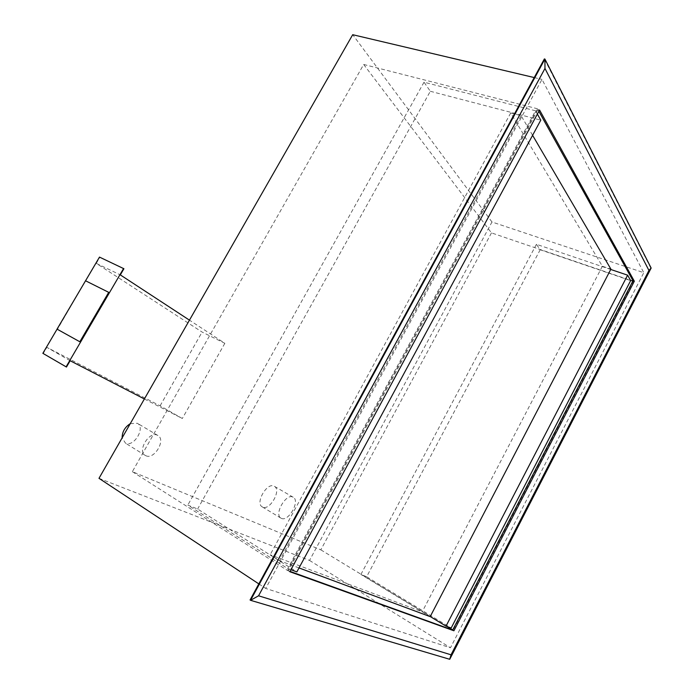 <?xml version="1.0" encoding="UTF-8"?>
<svg xmlns="http://www.w3.org/2000/svg" width="694" height="694" viewBox="0 0 694 694"><rect width="100%" height="100%" fill="white"/><g stroke="black" fill="none" stroke-linecap="round" stroke-linejoin="round"><path stroke-width="0.52" stroke-dasharray="3.47 2.6" d="M130.264 423.661L137.334 423.262C145.766 427.625 133.942 447.491 125.467 443.136L122.135 437.871M145.896 455.741C154.285 460.035 166.239 439.796 157.902 435.494L157.503 435.277C149.331 430.662 136.961 451.013 145.298 455.429L145.896 455.741M262.644 507.088L262.245 506.88C254.88 503.176 267.06 482.018 274.121 486.173L274.364 486.303C281.712 489.912 269.914 510.888 262.644 507.088M281.382 518.357C288.539 522.088 300.433 500.782 293.206 497.251L292.963 497.121C286.023 493.044 273.74 514.532 280.983 518.158L281.382 518.357M491.473 232.889L320.819 549.848L132.346 471.66L363.673 64.464L491.473 232.889L630.464 280.272M363.673 64.464L537.451 108.758L538.865 111.309L537.928 109.609L539.559 110.025M132.346 471.66L287.55 570.503L537.451 108.758M632.85 281.087L633.292 281.235L453.139 630.204L452.688 630.039M633.023 280.758L633.292 281.235M537.928 109.609L288.374 570.798L290.031 571.396L287.55 570.503M320.819 549.848L447.136 626.552M98.99 478.331L309.524 560.431L491.977 221.993L643.789 272.681L541.997 79.402L265.707 588.434L450.458 647.762L643.789 272.681M309.524 560.431L450.458 647.762M258.819 583.888L265.707 588.434M534.233 77.563L541.997 79.402M491.977 221.993L352.708 34.7M299.01 567.935L279.517 560.7L270.157 554.775L422.212 611.804L430.185 616.636M532.593 135.321L521.116 115.707L510.715 112.983L602.375 266.236L610.902 269.125M521.116 115.707L279.517 560.7M510.715 112.983L270.157 554.775M602.375 266.236L422.212 611.804M610.729 269.454L536.419 244.305L540.192 249.753L366.649 576.749L451.169 628.018M540.192 249.753L630.655 280.602M536.419 244.305L360.906 574.45L366.649 576.749M430.228 616.55L360.906 574.45M290.925 569.748L287.741 568.586L187.814 505.093L197.625 509.032L296.867 571.908M537.373 114.068L535.551 110.806L287.741 568.586M535.551 110.806L424.025 82.204L430.315 91.278L197.625 509.032M430.315 91.278L540.782 120.149M424.025 82.204L187.814 505.093M144.387 398.963L182.322 418.499L160.097 405.825L46.862 347.338L43.228 353.506L66.459 367.039M70.146 360.733L46.862 347.338M123.914 268.734L99.832 257.327L96.293 263.356L202.093 332.062L224.847 343.304L189.462 320.151M96.293 263.356L120.314 274.893M160.097 405.825L202.093 332.062M224.847 343.304L182.322 418.499M80.183 341.96L57.411 329.338L85.518 280.766L57.081 329.156M85.874 280.983L109.062 292.564M250.066 599.98L449.738 659.3M288.374 570.798L289.849 571.735M449.339 659.048L650.712 267.919L651.146 268.058M650.712 267.919L544.365 58.938M157.902 435.494L137.334 423.262M145.298 455.429L124.868 442.815M293.206 497.251L274.364 486.303M280.983 518.158L262.245 506.88"/><path stroke-width="1.04" d="M122.135 437.871C122.153 431.876 124.859 427.14 130.264 423.661M630.464 280.272L632.85 281.087M634.325 281.2L633.023 280.758L538.865 111.309L633.023 280.758L452.688 630.039L290.031 571.396L453.911 630.777L289.849 571.735L539.559 110.025L634.325 281.2L453.911 630.777M447.136 626.552L452.731 629.952M534.233 77.563L352.708 34.7L98.99 478.331L258.819 583.888M532.593 135.321L610.902 269.125L430.185 616.636L299.01 567.935M446.016 626.144L627.61 275.171L630.655 280.602L451.169 628.018L446.016 626.144L430.228 616.55M627.61 275.171L610.729 269.454M537.373 114.068L540.782 120.149L296.867 571.908L290.925 569.748M57.081 329.156L42.855 353.324L66.459 367.039L70.146 360.733L144.387 398.963M189.462 320.151L120.314 274.893L123.914 268.734L99.494 257.101L57.047 329.138L79.827 341.769L108.715 292.348L85.518 280.766M108.715 292.348L79.827 341.769M66.086 366.857L123.575 268.509M651.146 268.058L648.942 270.452L451.031 654.806L449.738 659.3L651.146 268.058L544.92 59.059L250.56 600.319L449.738 659.3M451.031 654.806L258.55 595.799L544.972 68.463L648.942 270.452M544.972 68.463L544.92 59.059L544.365 58.938L250.066 599.98L250.56 600.319L258.55 595.799"/></g></svg>
